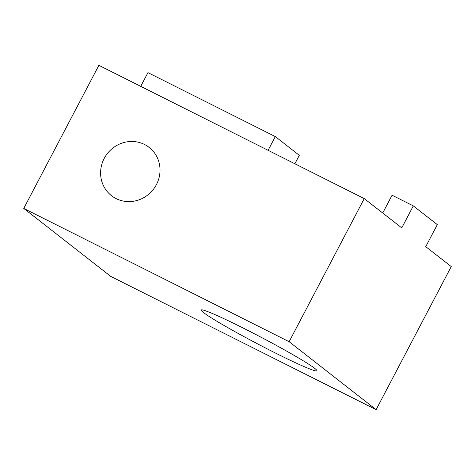<?xml version="1.0" encoding="UTF-8"?>
<svg xmlns="http://www.w3.org/2000/svg" width="475" height="475" viewBox="0 0 475 475"><rect width="100%" height="100%" fill="white"/><g stroke="black" fill="none" stroke-linecap="round" stroke-linejoin="round"><path stroke-width="0.71" d="M314.741 368.374A65.378 3.747 27.7 0 1 316.896 370.779A65.378 3.747 27.7 0 1 257.272 343.704A65.378 3.747 27.7 0 1 201.127 309.997A65.378 3.747 27.7 0 1 251.922 332.488A65.378 3.747 27.7 0 1 314.741 368.374M376.123 409.664L451.25 266.564L425.748 246.644L437.309 224.627L413.309 205.883L401.749 227.899L364.248 198.603L98.877 65.336L23.75 208.436L110.752 276.397L376.123 409.664L289.121 341.703L364.248 198.603M382.725 213.037L392.077 195.219L413.309 205.883M294.886 163.768L299.315 155.331L275.316 136.586L268.102 150.32M140.725 86.355L147.939 72.616L275.316 136.586M156.406 184.644A30.614 29.147 128 0 1 111.465 195.664A30.614 29.147 128 0 1 107.338 153.591A30.614 29.147 128 0 1 149.156 147.41A30.614 29.147 128 0 1 156.406 184.644M23.75 208.436L289.121 341.703"/></g></svg>
